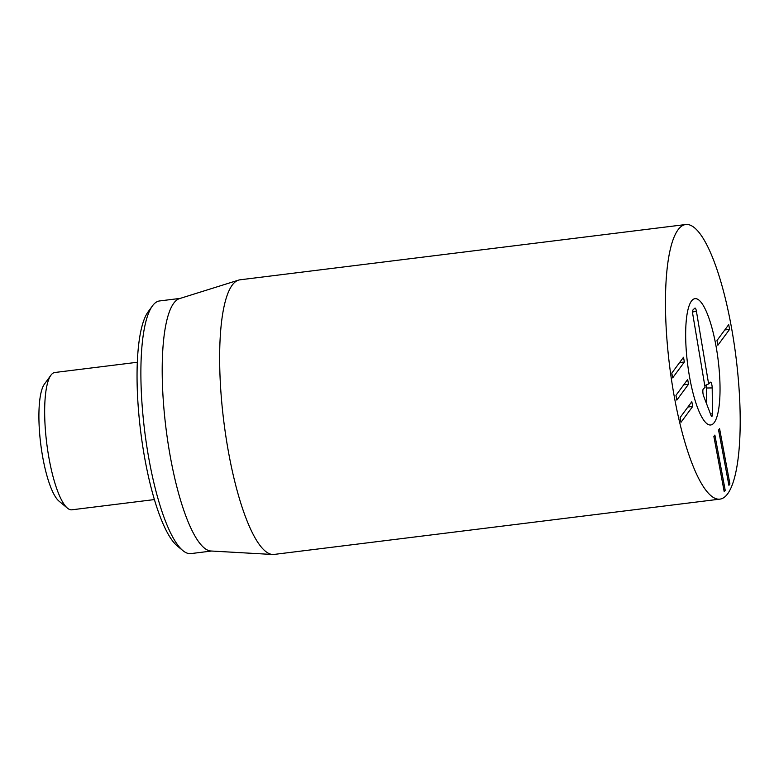 <?xml version="1.0" encoding="UTF-8"?>
<svg xmlns="http://www.w3.org/2000/svg" width="779" height="779" viewBox="0 0 779 779"><rect width="100%" height="100%" fill="white"/><g stroke="black" fill="none" stroke-linecap="round" stroke-linejoin="round"><path stroke-width="1.17" d="M692.706 406.434L680.992 422.306L680.106 417.573L691.82 401.711L692.706 406.434L687.886 407.037M688.539 384.213L676.834 400.085L675.948 395.352L687.662 379.49L688.539 384.213L683.728 384.816M684.381 361.992L672.676 377.864L671.79 373.131L683.504 357.269L684.381 361.992L679.57 362.586M724.207 491.705L713.866 436.444L714.869 435.081L725.21 490.351L724.207 491.705M725.21 490.351L723.983 490.497M728.92 485.327L718.579 430.066L719.582 428.703L729.923 483.973L728.92 485.327M729.923 483.973L728.696 484.119M729.592 329.361L717.878 345.233L716.992 340.511L728.706 324.639L729.592 329.361L724.782 329.965M152.46 305.884L148.117 311.824A121.758 29.456 82.9 0 0 145.303 461.295A121.758 29.456 82.9 0 0 177.154 545.855L182.812 550.549A127.289 30.79 -97.1 0 1 149.51 462.142A127.289 30.79 -97.1 0 1 152.46 305.884A127.289 30.79 -97.1 0 1 159.578 300.947L180.222 298.386M715.716 344.386A63.644 15.395 -97.1 0 1 710.682 424.983A63.644 15.395 -97.1 0 1 687.565 363.715A63.644 15.395 -97.1 0 1 695.004 298.659A63.644 15.395 -97.1 0 1 715.716 344.386M211.567 551.035L190.923 553.596A127.289 30.79 -97.1 0 1 182.812 550.549M272.572 554.482L210.885 550.996A127.289 30.79 -97.1 0 1 166.005 428.421A127.289 30.79 -97.1 0 1 179.569 298.591L238.54 280.128A138.36 33.468 82.9 0 0 229.036 455.033A138.36 33.468 82.9 0 0 272.572 554.482A138.36 33.468 82.9 0 0 274.052 554.434L719.874 499.135A138.36 33.468 -97.1 0 1 674.857 399.734A138.36 33.468 -97.1 0 1 685.812 224.518A138.36 33.468 -97.1 0 1 736.058 357.707A138.36 33.468 -97.1 0 1 719.874 499.135M685.812 224.518L239.981 279.817A138.36 33.468 82.9 0 0 238.54 280.128M705.063 387.309L692.852 314.706A4.148 1.003 -97.1 0 1 693.067 309.828L694.849 308.143A4.148 1.003 -97.1 0 1 694.956 308.075A4.148 1.003 -97.1 0 1 696.426 311.327L708.627 383.93L710.409 382.246A4.148 1.003 -97.1 0 1 710.506 382.177A4.148 1.003 -97.1 0 1 712.201 387.932L712.434 413.902A4.148 1.003 -97.1 0 1 711.763 416.366A4.148 1.003 -97.1 0 1 710.984 415.275L703.622 396.063A4.148 1.003 -97.1 0 1 702.853 391.934A4.148 1.003 -97.1 0 1 703.281 389.003L705.063 387.309M706.621 403.882L706.475 388A2.668 0.643 82.9 0 0 706.008 385.099M708.627 383.93L704.781 385.644M716.514 348.875A63.644 15.395 -97.1 0 1 710.682 424.983A63.644 15.395 -97.1 0 1 687.565 363.715A63.644 15.395 -97.1 0 1 695.004 298.659A63.644 15.395 -97.1 0 1 716.514 348.875M154.388 499.573L71.853 509.807A69.185 16.739 -97.1 0 1 67.442 508.151A69.185 16.739 -97.1 0 1 49.35 460.107A69.185 16.739 -97.1 0 1 50.947 375.176A69.185 16.739 -97.1 0 1 54.822 372.498L137.347 362.264M50.947 375.176L44.442 384.086A60.879 14.723 82.9 0 0 43.03 458.821A60.879 14.723 82.9 0 0 58.961 501.101L67.442 508.151M712.434 413.902L710.467 413.922M712.201 387.932L706.475 388M696.426 311.327L692.628 311.97"/></g></svg>
